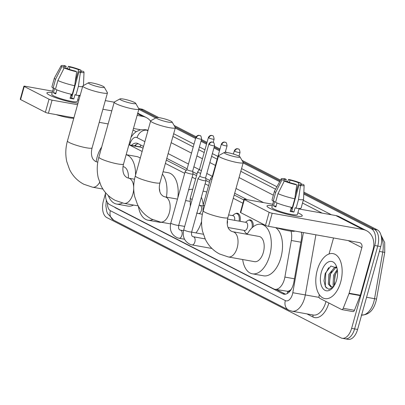 <?xml version="1.0" encoding="UTF-8"?>
<svg xmlns="http://www.w3.org/2000/svg" width="405" height="405" viewBox="0 0 405 405"><rect width="100%" height="100%" fill="white"/><g stroke="black" fill="none" stroke-linecap="round" stroke-linejoin="round"><path stroke-width="0.61" d="M235.589 213.597A7.315 4.08 100.2 0 1 237.386 213.238A7.315 4.08 100.2 0 1 240.089 221.312M248.548 220.254A7.315 4.08 100.2 0 1 250.346 219.895A7.315 4.08 100.2 0 1 253.221 226.765M290.684 289.818A13.719 7.654 100.2 0 1 287.661 291.311L287.783 291.377A4.571 2.551 -79.8 0 0 290.684 289.818L291.276 289.297M143.046 148.174L140.084 146.863L128.891 144.858A13.719 7.654 -79.8 0 1 130.066 145.268L142.13 151.465M243.835 199.959L234.186 195.002M209.506 182.321L205.968 180.503M196.552 175.664L193.008 173.846M186.244 170.368L166.303 160.127M105.528 192.638A13.719 7.654 -79.8 0 0 109.72 204.636L273.689 288.881A13.719 7.654 -79.8 0 0 274.924 289.302L287.661 291.311M242.919 203.249L233.27 198.288M208.59 185.611L205.112 183.824M195.63 178.954L192.152 177.167M184.68 173.325L165.387 163.412M274.924 289.302A13.719 7.654 -79.8 0 0 284.887 277.076L291.332 240.484A13.719 7.654 -79.8 0 0 290.992 231.139M247.268 234.151A7.315 4.08 100.2 0 1 246.205 233.341M114.488 207.087A13.719 7.654 -79.8 0 0 115.683 207.947L282.7 293.757A13.719 7.654 -79.8 0 0 283.935 294.177A13.719 7.654 -79.8 0 0 293.903 281.946L301.31 239.866A13.719 7.654 -79.8 0 0 301.371 232.207M303.775 194.076L371.39 228.815A13.719 7.654 100.2 0 1 374.757 245.506L351.616 328.384A13.719 7.654 100.2 0 1 342.179 338.281A13.719 7.654 100.2 0 1 340.944 337.861L106.788 217.561A13.719 7.654 100.2 0 1 103.427 200.87L105.477 193.519M138.814 109.325L155.722 118.012M175.259 128.051L195.59 138.495M200.991 141.269L206.545 144.119M213.951 147.926L219.505 150.781M243.142 162.926L279.688 181.703M158.892 117.637L143.213 109.583A13.719 7.654 100.2 0 0 141.978 109.163L138.991 108.626A13.719 7.654 100.2 0 1 140.226 109.046L156.74 117.536L140.226 109.046A13.719 7.654 100.2 0 0 138.991 108.626L138.718 108.58M371.39 228.815L374.382 229.351L303.811 193.094L374.382 229.351A13.719 7.654 100.2 0 1 377.743 246.043L354.603 328.916A13.719 7.654 100.2 0 1 345.166 338.818A13.719 7.654 100.2 0 1 343.936 338.398M174.909 126.866L195.838 137.619L174.909 126.866M201.234 140.393L206.788 143.248L201.234 140.393M214.194 147.05L219.748 149.906L214.194 147.05M242.792 161.747L280.118 180.924L242.792 161.747M143.532 146.443L137.989 143.593A13.719 7.654 -79.8 0 0 136.753 143.173A13.719 7.654 -79.8 0 0 131.488 145.324M247.141 199.675L234.672 193.266M209.993 180.59L205.7 178.382M197.032 173.927L192.739 171.72M187.12 168.834L166.789 158.39M285.469 294.177L276.554 289.595M134.475 145.856A13.719 7.654 100.2 0 1 138.211 143.709M303.851 192.117L377.369 229.888L374.382 229.351A13.719 7.654 100.2 0 1 377.743 246.043L354.603 328.916A13.719 7.654 100.2 0 1 345.166 338.818L342.179 338.281M377.369 229.888A13.719 7.654 100.2 0 1 380.735 246.579L357.595 329.452A13.719 7.654 100.2 0 1 348.158 339.355L345.166 338.818M174.089 125.449L196.172 136.789M201.477 139.517L207.031 142.373M214.437 146.175L219.991 149.03M225.388 151.804L226.775 152.513M241.972 160.324L280.549 180.144M96.137 161.737A22.867 12.752 100.2 0 1 97.154 157.019A22.867 12.752 100.2 0 1 101.701 147.015M49.567 95.16A18.296 2.557 -164.4 0 1 47.258 93.666A18.296 2.557 -164.4 0 1 52.21 92.573A18.296 2.557 -164.4 0 0 46.889 92.917A18.296 2.557 -164.4 0 0 49.567 95.16A18.296 2.557 -164.4 0 0 77.978 103.229A18.296 2.557 -164.4 0 1 49.567 95.16M77.76 99.706A18.296 2.557 -164.4 0 1 78.823 100.197A18.296 2.557 -164.4 0 0 77.76 99.706M150.594 121.141A18.296 14.97 117.2 0 0 146.362 117.587A18.296 14.97 117.2 0 0 142.874 116.412L137.123 115.379M114.215 102.197L105.3 100.602M79.977 96.066L78.833 95.858M52.604 91.16L24.938 86.209A2.288 0.319 15.6 0 0 23.905 86.194A2.288 0.319 15.6 0 0 24.239 86.473L20.584 99.559A2.288 0.319 -164.4 0 1 20.25 99.281L23.905 86.194M49.035 99.215A2.288 0.319 15.6 0 0 52.073 100.146L48.418 113.233A2.288 0.319 -164.4 0 1 45.38 112.301L49.035 99.215L24.239 86.473M111.8 110.843L102.885 109.249M77.563 104.713L52.073 100.146M45.38 112.301L20.584 99.559M48.418 113.233L73.907 117.799M99.235 122.335L108.145 123.93M133.468 128.466L139.219 129.499A4.571 3.741 -62.8 0 1 140.095 129.792A4.571 3.741 -62.8 0 1 140.251 129.878M63.595 69.123L64.142 67.149A9.148 1.281 -164.4 0 1 63.737 66.587A9.148 1.281 -164.4 0 1 66.152 66.385L65.645 68.202M69.24 69.371L69.888 67.053A9.148 1.281 -164.4 0 1 78.616 69.741L75.188 82.023M71.746 94.345L71.31 95.914A9.148 1.281 15.6 0 1 72.095 96.258M56.862 89.88L55.738 93.909A13.264 1.853 -164.4 0 1 54.407 93.277A13.264 1.853 -164.4 0 1 53.399 92.704L54.614 88.346L53.101 88.072A15.091 2.111 -164.4 0 1 51.921 86.797L54.361 78.074A15.091 2.111 -164.4 0 1 54.386 78.008L61.114 65.797A11.892 1.66 -164.4 0 1 64.714 65.645L66.152 66.385M78.965 95.393L77.284 101.402A13.264 1.853 -164.4 0 1 67.802 100.597A13.264 1.853 -164.4 0 1 53.673 95.894A13.264 1.853 -164.4 0 1 51.739 94.269L53.45 88.133M71.199 94.223L70.055 98.319A13.264 1.853 -164.4 0 0 73.791 98.987L75.011 94.623L75.958 95.114L78.393 86.386L80.387 72.449L78.95 71.71L71.639 97.883A9.148 1.281 15.6 0 1 70.237 97.676M73.796 118.199A15.552 2.177 -164.4 0 1 56.092 114.61M80.18 95.337A15.091 2.111 -164.4 0 1 75.958 95.114M72.222 94.441A15.091 2.111 -164.4 0 1 55.439 89.277L57.874 80.549L64.182 67.944L66.481 68.354A9.148 1.281 -164.4 0 0 75.209 71.042L76.651 71.781L74.657 85.718L72.222 94.441M82.615 86.614A15.091 2.111 -164.4 0 1 78.393 86.386M74.657 85.718A15.091 2.111 -164.4 0 1 57.874 80.549M80.823 71.422L80.914 70.156L78.616 69.741M69.888 67.053L68.45 66.314L67.402 68.718M68.45 66.314A11.892 1.66 -164.4 0 1 80.914 70.156M80.722 71.781L80.954 70.946L83.253 71.356A11.892 1.66 -164.4 0 1 84.012 72.191A11.892 1.66 -164.4 0 1 80.387 72.449M76.651 71.781A11.892 1.66 -164.4 0 1 64.182 67.944M80.954 70.946A9.148 1.281 -164.4 0 1 81.359 71.508A9.148 1.281 -164.4 0 1 78.95 71.71M64.142 67.149L61.843 66.739L55.536 79.35L53.101 88.072M55.536 79.35A15.091 2.111 -164.4 0 1 54.361 78.074M61.843 66.739A11.892 1.66 -164.4 0 1 61.114 65.797M55.946 93.165L53.399 92.704M72.146 96.066L71.31 95.914M73.791 98.987L71.639 97.883M89.606 83.896A8.232 1.149 15.6 0 0 98.911 86.938A8.232 1.149 15.6 0 0 104.227 87.136A8.232 1.149 15.6 0 0 103.057 86.305A8.232 1.149 15.6 0 0 94.841 83.521A8.232 1.149 15.6 0 0 88.528 82.752A8.232 1.149 15.6 0 0 89.606 83.896M104.227 87.136L107.396 92.629A12.808 1.792 -164.4 0 1 107.452 92.907A12.808 1.792 -164.4 0 1 98.288 92.127A12.808 1.792 -164.4 0 1 84.65 87.591A12.808 1.792 -164.4 0 1 82.782 86.022A12.808 1.792 -164.4 0 1 82.974 85.809L88.528 82.752M122.406 203.026A25.156 14.028 100.2 0 1 116.605 204.054A25.156 14.028 100.2 0 1 108.317 195.554M133.554 205.067A25.156 14.028 100.2 0 1 127.818 206.064L116.605 204.054M128.375 178.114A12.808 7.143 -79.8 0 0 123.297 166.688L123.004 166.637M126.147 154.685A25.156 14.028 100.2 0 1 135.533 175.092M126.157 154.654L136.688 156.543A25.156 14.028 100.2 0 1 140.267 158.142M121.044 100.05A8.232 1.149 15.6 0 0 130.349 103.088A8.232 1.149 15.6 0 0 135.665 103.29A8.232 1.149 15.6 0 0 134.5 102.46A8.232 1.149 15.6 0 0 126.279 99.67A8.232 1.149 15.6 0 0 119.966 98.906A8.232 1.149 15.6 0 0 121.044 100.05M135.665 103.29L138.834 108.783A12.808 1.792 -164.4 0 1 138.89 109.061A12.808 1.792 -164.4 0 1 129.732 108.277A12.808 1.792 -164.4 0 1 116.093 103.741A12.808 1.792 -164.4 0 1 114.22 102.171A12.808 1.792 -164.4 0 1 114.412 101.964L119.966 98.906M152.796 219.657A25.156 14.028 100.2 0 1 148.043 220.209A25.156 14.028 100.2 0 1 138.368 206.16M161.585 222.284A25.156 14.028 100.2 0 1 159.256 222.213L148.043 220.209M159.823 191.484A12.808 7.143 -79.8 0 0 159.317 188.305M162.395 174.125A25.156 14.028 100.2 0 1 166.425 197.134M163.048 171.786L168.126 172.692A25.156 14.028 100.2 0 1 177.815 197.918M157.489 118.771A8.232 1.149 15.6 0 0 166.794 121.814A8.232 1.149 15.6 0 0 172.11 122.011A8.232 1.149 15.6 0 0 170.945 121.181A8.232 1.149 15.6 0 0 162.724 118.397A8.232 1.149 15.6 0 0 156.411 117.632A8.232 1.149 15.6 0 0 157.489 118.771M172.11 122.011L175.279 127.504A12.808 1.792 -164.4 0 1 175.335 127.783A12.808 1.792 -164.4 0 1 166.177 127.003A12.808 1.792 -164.4 0 1 152.538 122.467A12.808 1.792 -164.4 0 1 150.665 120.898A12.808 1.792 -164.4 0 1 150.857 120.685L156.411 117.632M201.584 221.5A25.156 14.028 100.2 0 1 195.964 232.915M188.578 189.97A25.156 14.028 100.2 0 1 192.734 189.322M201.376 197.215A25.156 14.028 100.2 0 1 203.214 204.864M203.067 191.15L204.571 191.418A25.156 14.028 100.2 0 1 206.763 192.152M225.377 153.652A8.232 1.149 15.6 0 0 234.682 156.689A8.232 1.149 15.6 0 0 239.993 156.892A8.232 1.149 15.6 0 0 238.828 156.062A8.232 1.149 15.6 0 0 230.607 153.272A8.232 1.149 15.6 0 0 224.294 152.508A8.232 1.149 15.6 0 0 225.377 153.652M239.993 156.892L243.162 162.385A12.808 1.792 -164.4 0 1 243.218 162.663A12.808 1.792 -164.4 0 1 234.06 161.879A12.808 1.792 -164.4 0 1 220.421 157.343A12.808 1.792 -164.4 0 1 218.548 155.773A12.808 1.792 -164.4 0 1 218.74 155.566L224.294 152.508M254.553 261.655A12.808 7.143 -79.8 0 0 263.356 252.411A12.808 7.143 -79.8 0 0 259.068 236.444L232.91 231.756A12.808 7.143 -79.8 0 1 234.06 232.151A12.808 7.143 -79.8 0 1 237.203 247.728A12.808 7.143 -79.8 0 1 228.395 256.967L254.553 261.655M247.182 234.313A25.156 14.028 100.2 0 1 261.245 224.289A25.156 14.028 100.2 0 1 269.674 255.656A25.156 14.028 100.2 0 1 252.376 273.81A25.156 14.028 100.2 0 1 242.666 259.524M275.608 227.595A25.156 14.028 100.2 0 1 280.883 257.666A25.156 14.028 100.2 0 1 263.584 275.815L252.376 273.81M186.943 169.498A2.972 0.415 15.6 0 0 186.928 169.518L185.115 171.796A4.116 0.577 15.6 0 0 185.1 171.826A4.116 0.577 15.6 0 0 185.698 172.333A4.116 0.577 15.6 0 0 191.17 174.013A4.116 0.577 15.6 0 0 193.028 174.039A4.116 0.577 15.6 0 0 193.028 174.008L192.659 171.102A2.972 0.415 15.6 0 0 192.659 171.092M196.303 137.867A2.972 0.415 15.6 0 1 195.868 137.503L186.928 169.518A2.972 0.415 15.6 0 0 187.363 169.882A2.972 0.415 15.6 0 0 191.312 171.097A2.972 0.415 15.6 0 0 192.659 171.118L201.594 139.102C201.255 136.581 200.753 135.432 200.09 135.655A2.972 2.43 -62.8 0 0 199.523 135.467A2.972 2.43 117.2 0 0 196.303 137.867A2.972 0.415 15.6 0 0 199.468 138.92A2.972 0.415 15.6 0 0 201.594 139.102M199.903 176.155A2.972 0.415 15.6 0 0 199.888 176.175L198.075 178.453A4.116 0.577 15.6 0 0 198.055 178.483A4.116 0.577 15.6 0 0 198.658 178.99A4.116 0.577 15.6 0 0 204.125 180.676A4.116 0.577 15.6 0 0 205.988 180.701A4.116 0.577 15.6 0 0 205.988 180.665L205.619 177.765A2.972 0.415 15.6 0 0 205.619 177.749M209.263 144.524A2.972 0.415 15.6 0 1 208.828 144.16L199.888 176.175A2.972 0.415 15.6 0 0 200.323 176.54A2.972 0.415 15.6 0 0 204.272 177.755A2.972 0.415 15.6 0 0 205.613 177.775L214.554 145.76C214.21 143.238 213.708 142.094 213.05 142.317A2.972 2.43 -62.8 0 0 212.483 142.125A2.972 2.43 117.2 0 0 209.263 144.524A2.972 0.415 15.6 0 0 212.428 145.577A2.972 0.415 15.6 0 0 214.554 145.76M192.213 199.417A4.116 0.577 15.6 0 1 190.963 198.906A4.116 0.577 15.6 0 1 190.218 198.328L197.599 171.897A4.116 0.577 15.6 0 1 197.615 171.867L199.437 169.579A2.972 0.415 15.6 0 0 199.432 169.589A2.972 0.415 15.6 0 0 199.868 169.953A2.972 0.415 15.6 0 0 201.452 170.571M197.599 171.897A4.116 0.577 15.6 0 0 200.677 173.345M228.628 214.923L233.088 215.718A4.116 2.293 100.2 0 1 234.591 220.325M221.332 144.231C222.466 141.644 224.8 142.008 224.446 142.069L225.555 142.383A2.972 2.43 -62.8 0 0 224.988 142.195A2.972 2.43 117.2 0 0 221.768 144.595A2.972 0.415 15.6 0 1 221.332 144.231L212.392 176.246A2.972 0.415 15.6 0 1 212.402 176.226L210.575 178.524A4.116 0.577 15.6 0 0 210.559 178.554A4.116 0.577 15.6 0 0 211.947 179.415M232.475 215.612L234.495 214.134A6.86 3.827 100.2 0 1 236.56 213.556A6.86 3.827 100.2 0 1 239.087 221.13M212.392 176.246A2.972 0.415 15.6 0 0 212.741 176.565M227.529 219.059L246.048 222.38A4.116 2.293 100.2 0 1 247.425 227.514A4.116 2.293 100.2 0 1 244.595 230.48L228.116 227.529M247.49 233.751A6.86 3.827 100.2 0 1 247.101 233.72A6.86 3.827 100.2 0 1 245.364 232.46L243.982 230.374M245.435 222.269L247.455 220.791A6.86 3.827 100.2 0 1 249.52 220.214A6.86 3.827 100.2 0 1 252.052 227.772M269.684 208.251A18.296 2.557 -164.4 0 1 267.376 206.763A18.296 2.557 -164.4 0 1 272.332 205.664A18.296 2.557 -164.4 0 0 267.011 206.008A18.296 2.557 -164.4 0 0 269.684 208.251A18.296 2.557 -164.4 0 0 287.034 214.215A18.296 2.557 -164.4 0 0 301.548 216.3A18.296 2.557 -164.4 0 0 299.578 213.607A18.296 2.557 -164.4 0 1 302.251 215.85A18.296 2.557 -164.4 0 1 289.17 214.731A18.296 2.557 -164.4 0 1 269.684 208.251M297.883 212.797A18.296 2.557 -164.4 0 1 299.578 213.607A18.296 2.557 -164.4 0 0 297.883 212.797M349.004 293.6A2.288 1.276 -79.8 0 0 349.125 293.23L360.334 295.235A2.288 1.276 100.2 0 1 360.212 295.604L349.004 293.6L343.222 308.306A2.288 1.276 -79.8 0 1 341.774 309.587A2.288 1.276 -79.8 0 1 341.567 309.516L319.697 298.277A2.288 1.276 -79.8 0 1 319.049 295.883L319.277 294.597M360.334 295.235L373.071 249.627A18.296 14.97 117.2 0 0 366.484 230.678A18.296 14.97 117.2 0 0 362.991 229.503L272.19 213.243L268.54 226.324L359.341 242.59A4.571 3.741 -62.8 0 1 360.212 242.884A4.571 3.741 -62.8 0 1 361.857 247.622L349.125 293.23M360.212 295.604L354.436 310.311A2.288 1.276 100.2 0 1 352.983 311.592L341.774 309.587M366.484 230.678L339.35 216.736A18.296 14.97 117.2 0 0 335.856 215.561L298.956 208.955M272.722 204.257L245.055 199.3A2.288 0.319 15.6 0 0 244.023 199.285A2.288 0.319 15.6 0 0 244.357 199.564L240.707 212.65A2.288 0.319 -164.4 0 1 240.373 212.372L244.023 199.285M268.54 226.324A2.288 0.319 -164.4 0 1 265.498 225.393L269.153 212.306L244.357 199.564M269.153 212.306A2.288 0.319 15.6 0 0 272.19 213.243M265.498 225.393L240.707 212.65M333.528 237.968L329.057 253.97M283.713 182.215L284.264 180.245A9.148 1.281 -164.4 0 1 283.859 179.678A9.148 1.281 -164.4 0 1 286.269 179.476L285.763 181.293M289.362 182.468L290.01 180.149A9.148 1.281 -164.4 0 1 298.738 182.837L295.306 195.114M291.868 207.436L291.428 209.005A9.148 1.281 15.6 0 1 292.213 209.35M276.985 202.971L275.856 207.001A13.264 1.853 -164.4 0 1 274.524 206.368A13.264 1.853 -164.4 0 1 273.517 205.801L274.737 201.437L273.223 201.163A15.091 2.111 -164.4 0 1 272.044 199.888L274.479 191.165A15.091 2.111 -164.4 0 1 274.504 191.099L281.237 178.888A11.892 1.66 -164.4 0 1 284.831 178.737L286.269 179.476M299.082 208.484L297.407 214.493A13.264 1.853 -164.4 0 1 287.92 213.688A13.264 1.853 -164.4 0 1 273.795 208.985A13.264 1.853 -164.4 0 1 271.856 207.36L273.567 201.229M291.322 207.314L290.177 211.41A13.264 1.853 -164.4 0 0 293.914 212.078L295.129 207.714L296.08 208.205L298.515 199.478L300.505 185.541L299.067 184.802L291.762 210.975A9.148 1.281 15.6 0 1 290.355 210.767M294.997 231.063A15.552 2.177 -164.4 0 1 276.21 227.701M300.844 184.872L301.077 184.037L303.375 184.447A11.892 1.66 -164.4 0 1 304.13 185.282L303.563 199.214A15.091 2.111 -164.4 0 1 303.553 199.285L301.117 208.008A15.091 2.111 -164.4 0 1 296.08 208.205M292.344 207.537A15.091 2.111 -164.4 0 1 275.562 202.368L277.997 193.646L284.305 181.035L286.603 181.445A9.148 1.281 -164.4 0 0 295.331 184.133L296.769 184.872L294.779 198.809L292.344 207.537M303.553 199.285A15.091 2.111 -164.4 0 1 298.515 199.478M294.779 198.809A15.091 2.111 -164.4 0 1 277.997 193.646M300.94 184.518L301.036 183.247L298.738 182.837M290.01 180.149L288.568 179.41L287.525 181.81M288.568 179.41A11.892 1.66 -164.4 0 1 301.036 183.247M304.13 185.282A11.892 1.66 -164.4 0 1 300.505 185.541M296.769 184.872A11.892 1.66 -164.4 0 1 284.305 181.035M301.077 184.037A9.148 1.281 -164.4 0 1 301.482 184.599A9.148 1.281 -164.4 0 1 299.067 184.802M284.264 180.245L281.966 179.83L275.658 192.441L273.223 201.163M275.658 192.441A15.091 2.111 -164.4 0 1 274.479 191.165M281.966 179.83A11.892 1.66 -164.4 0 1 281.237 178.888M276.068 206.256L273.517 205.801M292.268 209.157L291.428 209.005M293.914 212.078L291.762 210.975M340.666 282.128A22.867 12.752 100.2 0 1 324.942 298.627A22.867 12.752 100.2 0 1 317.277 270.11A22.867 12.752 100.2 0 1 333.001 253.611A22.867 12.752 100.2 0 1 340.666 282.128M336.433 267.325L335.846 267.502L330.029 274.539L329.498 284.295L331.594 287.013M336.14 266.991L334.662 267.29L328.84 274.327L328.308 284.082L330.986 286.983L331.639 287.008A10.338 5.766 100.2 0 0 333.912 286.148M337.451 270.667L334.773 275.39L334.353 285.434M337.284 269.431L333.588 275.177L333.057 284.928L333.7 286.289M337.016 268.14L330.88 266.009L325.215 273.395L323.995 280.822L325.458 286.846L328.87 289.327L332.966 287.454M321.347 272.2A14.909 8.318 100.2 0 1 328.784 261.767A14.909 8.318 100.2 0 1 336.418 266.237A14.909 8.318 100.2 0 1 336.595 280.037A14.909 8.318 100.2 0 1 332.525 287.975A14.909 8.318 100.2 0 1 322.729 288.284A14.909 8.318 100.2 0 1 321.347 272.2M333.619 286.578L331.639 287.008M336.59 271.775L335.244 274.934L334.084 284.634M331.842 270.93L330.495 274.084L329.336 283.783M328.658 267.619L325.752 273.233L325.301 285.996L326.44 288.137M140.803 145.041A13.719 11.224 117.2 0 0 140.084 146.863M287.783 291.377A13.719 11.224 117.2 0 0 287.348 293.478M141.304 147.278L130.066 145.268M300.9 242.2L291.332 240.484M294.455 278.787L284.887 277.076M116.407 208.074L115.683 207.947M107.573 202.672A9.148 5.103 -79.8 0 0 110.368 210.701L285.338 300.596A9.148 5.103 -79.8 0 0 292.456 294.278A9.148 5.103 -79.8 0 0 292.805 292.724L303.401 232.571M106.358 200.227L105.862 205.78L106.738 211.415L107.492 213.44L113.658 220.173A9.148 7.482 -62.8 0 1 110.368 210.701M315.895 234.809L305.309 294.916A18.296 10.206 100.2 0 1 304.606 298.019A18.296 10.206 100.2 0 1 292.025 311.217L313.323 315.034A18.296 10.206 -79.8 0 0 325.904 301.831A18.296 10.206 -79.8 0 0 325.995 301.512M319.089 297.381L292.805 292.724M328.88 302.996A20.579 11.477 100.2 0 1 312.938 316.988L306.889 313.88M173.674 133.721L194.01 144.165M199.407 146.939L204.96 149.789M212.367 153.596L217.92 156.452M241.562 168.596L276.904 186.756M303.269 200.298L331.432 214.772M138.844 108.798L143.213 109.583M351.616 328.384L357.595 329.452M374.757 245.506L380.735 246.579M148.073 130.182L145.349 129.696A18.296 10.206 100.2 0 1 146.995 130.258L148.002 130.435M144.874 141.644L137.082 137.644A9.148 7.482 -62.8 0 1 146.995 130.258L147.916 130.734M171.173 142.681L191.504 153.125M196.906 155.9L202.459 158.755M209.866 162.557L215.419 165.412M239.056 177.557L273.36 195.18M299.26 208.489L300.814 209.284M322.112 213.101L302.51 203.026M275.562 189.186L240.798 171.325M217.156 159.175L211.602 156.325M204.196 152.518L198.647 149.668M193.246 146.894L172.915 136.444M137.082 137.644A9.148 5.103 -79.8 0 0 130.466 142.484L129.489 144.965M263.533 202.606L236.014 188.467M212.336 176.307L206.818 173.472M199.381 169.649L193.858 166.809M188.462 164.04L168.126 153.591M312.938 316.988A2.288 1.873 117.2 0 0 312.478 314.882M130.466 142.484A9.148 2.562 -158.6 0 1 129.767 141.72M113.658 220.173L288.633 310.073A9.148 7.482 -62.8 0 1 285.338 300.596M285.242 294.207L282.7 293.757M380.968 235.052L384.694 242.56L384.75 252.411L382.76 252.042A18.296 10.206 -79.8 0 0 381.434 237.274M384.75 252.411L376.534 299.062L374.544 298.698L382.76 252.042L379.379 251.439M361.614 315.05A18.296 10.206 -79.8 0 0 374.544 298.698L366.581 297.27M142.874 116.412L137.594 113.699M136.186 131.676L133.027 130.051M102.89 189.054L92.624 187.216L83.8 184.24C77.507 180.929 72.753 176.008 69.544 169.487L66.805 161.686C65.286 154.877 65.499 147.977 67.438 140.981A12.808 1.792 15.6 0 0 69.306 142.55A12.808 1.792 15.6 0 0 82.944 147.086A12.808 1.792 15.6 0 0 92.107 147.865L107.452 92.907M97.777 162.172A12.808 7.143 -79.8 0 0 97.139 162.005L95.504 161.458C93.646 160.147 92.558 158.836 92.244 157.52C92.062 157.297 90.624 153.485 92.107 147.865M92.624 187.216A12.808 7.143 -79.8 0 0 99.61 182.422M138.227 205.902L124.067 203.366L115.238 200.389C108.945 197.078 104.196 192.162 100.987 185.642L98.243 177.835C96.729 171.031 96.937 164.131 98.876 157.13A12.808 1.792 15.6 0 0 100.749 158.699A12.808 1.792 15.6 0 0 114.382 163.24A12.808 1.792 15.6 0 0 123.545 164.02L138.89 109.061M133.69 187.252A12.808 7.143 -79.8 0 0 129.732 178.549A12.808 7.143 -79.8 0 0 128.582 178.154L126.942 177.608C125.084 176.302 123.996 174.99 123.682 173.674C123.5 173.451 122.067 169.639 123.545 164.02M124.067 203.366A12.808 7.143 -79.8 0 0 132.87 194.127A12.808 7.143 -79.8 0 0 133.701 188.634M170.586 223.899L160.512 222.092L151.683 219.115C145.39 215.804 140.641 210.889 137.432 204.363L134.688 196.562C133.174 189.758 133.382 182.852 135.321 175.856A12.808 1.792 15.6 0 0 137.194 177.425A12.808 1.792 15.6 0 0 150.827 181.961A12.808 1.792 15.6 0 0 159.99 182.746L175.335 127.783M160.512 222.092A12.808 7.143 -79.8 0 0 169.315 212.853A12.808 7.143 -79.8 0 0 166.177 197.275A12.808 7.143 -79.8 0 0 165.027 196.881L163.387 196.334C161.529 195.028 160.441 193.711 160.127 192.395C159.945 192.178 158.512 188.36 159.99 182.746M228.395 256.967L219.566 253.991C213.273 250.68 208.524 245.764 205.315 239.244L202.571 231.437C201.057 224.633 201.265 217.733 203.204 210.732A12.808 1.792 15.6 0 0 205.077 212.301A12.808 1.792 15.6 0 0 218.715 216.842A12.808 1.792 15.6 0 0 227.873 217.622L243.218 162.663M180.417 230.136A4.116 2.293 100.2 0 1 180.529 230.151A4.116 2.293 100.2 0 1 180.767 230.217A4.116 2.293 100.2 0 1 181.906 235.285A4.116 2.293 100.2 0 1 179.076 238.256L177.203 237.735C171.416 234.789 169.285 229.888 170.799 223.034A4.116 0.577 15.6 0 0 171.401 223.54A4.116 0.577 15.6 0 0 171.543 223.611A4.116 0.577 15.6 0 0 175.907 225.028A4.116 0.577 15.6 0 0 178.732 225.251L193.028 174.039M193.377 236.793A4.116 2.293 100.2 0 1 193.489 236.809A4.116 2.293 100.2 0 1 193.722 236.874A4.116 2.293 100.2 0 1 194.866 241.942A4.116 2.293 100.2 0 1 192.036 244.914L190.158 244.392C184.376 241.446 182.24 236.55 183.759 229.696A4.116 0.577 15.6 0 0 184.361 230.197A4.116 0.577 15.6 0 0 184.498 230.268A4.116 0.577 15.6 0 0 188.867 231.685A4.116 0.577 15.6 0 0 191.686 231.908L205.988 180.701M208.808 137.938A2.972 2.43 117.2 0 1 212.028 135.538A2.972 2.43 -62.8 0 1 212.595 135.726L211.486 135.412C211.845 135.351 209.506 134.986 208.373 137.573A2.972 0.415 15.6 0 0 208.808 137.938A2.972 0.415 15.6 0 0 211.972 138.991A2.972 0.415 15.6 0 0 214.098 139.173L213.197 142.398M199.837 205.431A4.116 2.293 100.2 0 1 199.948 205.446A4.116 2.293 100.2 0 1 200.186 205.512A4.116 2.293 100.2 0 1 201.331 210.58A4.116 2.293 100.2 0 1 198.496 213.551L196.622 213.03M202.945 211.699L203.178 204.991A4.116 0.577 15.6 0 0 203.923 205.563A4.116 0.577 15.6 0 0 204.571 205.846M221.768 144.595A2.972 0.415 15.6 0 0 224.932 145.648A2.972 0.415 15.6 0 0 227.058 145.83L225.231 152.381M234.723 151.252A2.972 2.43 117.2 0 1 237.948 148.853A2.972 2.43 -62.8 0 1 238.515 149.045L237.406 148.726C237.76 148.665 235.427 148.301 234.292 150.888A2.972 0.415 15.6 0 0 234.723 151.252A2.972 0.415 15.6 0 0 237.892 152.305A2.972 0.415 15.6 0 0 240.018 152.488L238.996 156.148M227.311 220.421A4.116 2.293 100.2 0 1 227.245 223.894M362.991 229.503L335.856 215.561M361.857 247.622L348.173 240.59M343.222 308.306L354.436 310.311M136.166 144.504L135.402 146.023M145.349 129.696L140.626 129.787L136.444 131.509L133.665 133.756L131.038 137.189M288.633 310.073L292.025 311.217M376.534 299.062C374.159 309.876 369.066 315.186 361.26 314.999M146.362 117.587L137.746 113.157M84.012 72.191L83.465 85.536M67.438 140.981L82.782 86.022M97.782 162.116L97.139 162.005M98.876 157.13L114.22 102.171M134.516 179.218L128.582 178.154M184.675 226.42L178.701 225.352M135.321 175.856L150.665 120.898M189.712 201.3L185.622 200.571M177.481 199.113L165.027 196.881M227.873 217.622C226.395 223.241 227.828 227.053 228.015 227.276C228.329 228.592 229.412 229.903 231.27 231.209L232.91 231.756M261.245 224.289L264.48 224.866M203.204 210.732L218.548 155.773M195.868 137.503C197.002 134.916 199.341 135.28 198.987 135.341L200.09 135.655M183.521 230.688L180.139 230.045C178.727 229.61 178.256 228.01 178.732 225.251M184.523 239.233L179.076 238.256M203.33 234.237L191.626 232.141M170.799 223.034L185.1 171.826M208.828 144.16C209.962 141.573 212.301 141.937 211.947 141.998L213.05 142.317M205.148 238.899L193.099 236.702C191.686 236.267 191.216 234.672 191.686 231.908M211.931 248.478L192.036 244.914M183.759 229.696L198.055 178.483M202.94 205.983L199.164 205.138M190.218 198.328L190.309 206.231M202.373 214.245L198.496 213.551M208.373 137.573L199.432 169.589M214.098 139.173C213.754 136.652 213.253 135.503 212.595 135.726M203.178 204.991L210.559 178.554M236.56 213.556L238.707 213.936M227.058 145.83C226.714 143.309 226.213 142.165 225.555 142.383M247.101 233.72L247.47 233.786M249.52 220.214L251.662 220.598M234.292 150.888L233.412 154.037M240.018 152.488C239.674 149.971 239.173 148.822 238.515 149.045"/></g></svg>
